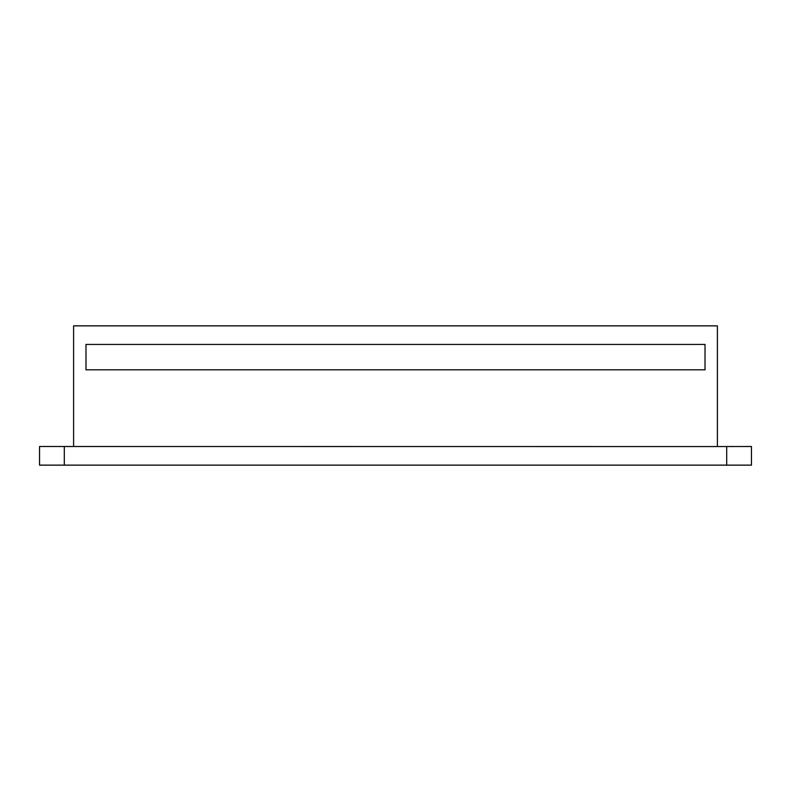 <?xml version="1.0" encoding="UTF-8"?>
<svg xmlns="http://www.w3.org/2000/svg" width="791" height="791" viewBox="0 0 791 791"><rect width="100%" height="100%" fill="white"/><g stroke="black" fill="none" stroke-linecap="round" stroke-linejoin="round"><path stroke-width="1.19" d="M73.593 446.51L73.593 325.862L717.407 325.862L717.407 446.51M705.018 446.569L39.55 446.51L39.55 465.138L751.45 465.138L751.45 446.51L705.018 446.569M705.018 369.812L85.982 369.812L85.982 344.431L85.982 369.812L705.018 369.812L705.018 344.431L85.982 344.431L705.018 344.431L705.018 369.812M64.308 446.51L64.308 465.138M726.692 446.51L726.692 465.138"/></g></svg>
